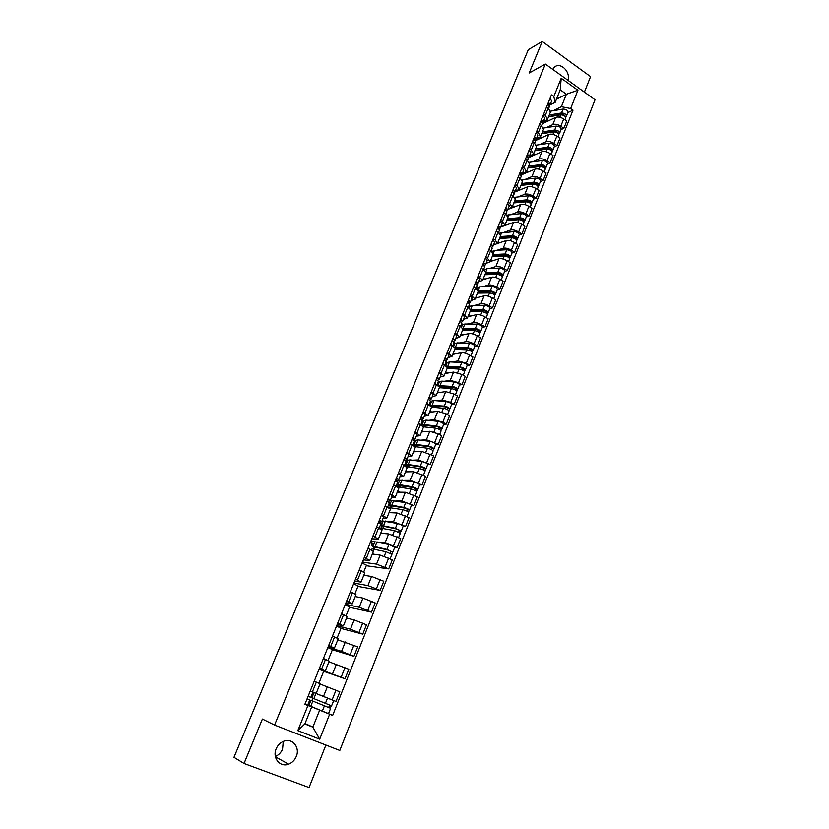 <?xml version="1.0" encoding="UTF-8"?>
<svg xmlns="http://www.w3.org/2000/svg" width="829" height="829" viewBox="0 0 829 829"><rect width="100%" height="100%" fill="white"/><g stroke="black" fill="none" stroke-linecap="round" stroke-linejoin="round"><path stroke-width="1.24" d="M283.259 741.427L282.554 749.115C281.052 752.618 278.658 755.064 275.352 756.452M276.161 748.825C272.099 757.851 280.078 767.664 288.565 764.172C292.098 762.784 294.668 760.224 296.274 756.473C300.336 747.343 292.129 737.509 283.528 741.313C280.171 742.722 277.715 745.23 276.161 748.825M584.404 92.133L590.549 76.631L542.249 41.45L528.301 49.657L233.975 757.312L244.027 763.478L309.062 787.55L325.89 745.053M274.565 725.074L339.797 750.463L595.025 99.781L545.358 64.03L274.565 725.074L262.389 719.044L244.027 763.478M542.249 41.45L529.223 72.993L545.358 64.03M312.906 692.174L335.983 701.438L339.817 691.811L319.973 683.998M316.191 693.376L320.077 683.738L316.326 682.122L312.409 691.811L316.191 693.376L310.253 691.034L312.916 692.132L310.782 697.407L308.108 696.329M312.409 691.811L310.284 690.951M313.994 692.681L311.911 697.842L313.839 698.629L331.59 705.852L333.683 700.598L312.875 692.225M324.813 697.002L335.983 701.438M316.326 682.122L314.212 681.251M319.144 669.055L345.009 678.754L348.791 669.231L328.916 661.801M319.528 668.091L325.351 670.651L319.331 668.599M318.885 683.189L323.724 671.2L319.061 669.252M323.673 671.303L345.009 678.754M325.351 670.64L329.196 661.107L323.414 658.495M327.973 647.231L341.548 651.366L353.931 656.319L357.672 646.889L337.776 639.833M328.678 645.48L334.419 648.164L328.315 646.392M328.035 660.495L332.45 649.563L327.828 647.584M332.367 649.76L353.931 656.319M334.419 648.154L338.222 638.713L332.522 635.988M336.709 625.626L350.439 629.211L362.76 634.112L366.47 624.786L354.17 619.905L346.532 618.082M337.724 623.107L343.382 625.905L337.196 624.413M337.092 638.029L341.082 628.133L336.501 626.133M340.968 628.423L362.76 634.112M343.393 625.895L347.144 616.569L341.527 613.719M345.361 604.237L359.226 607.284L371.496 612.134L375.164 602.901L362.915 598.082L355.216 596.559M346.688 600.973L352.252 603.885L345.994 602.673M346.056 615.802L349.641 606.932L345.092 604.901M349.486 607.305L371.496 612.134M352.263 603.864L355.983 594.642L350.449 591.678M353.931 583.067L367.931 585.595L380.148 590.383L383.775 581.243L371.579 576.476L363.796 575.253M355.548 579.067L361.04 582.093L354.708 581.15M354.926 593.813L358.107 585.937L353.6 583.875M357.921 586.404L380.148 590.383M361.05 582.062L364.729 572.943L359.268 569.865M362.408 562.103L376.542 564.114L388.708 568.86L392.304 559.813L380.159 555.098L372.294 554.155M364.314 557.389L369.734 560.528L363.33 559.844M363.703 572.041L366.491 565.16L362.024 563.067M366.263 565.699L388.708 568.86M369.744 560.497L373.382 551.472L368.003 548.28M379.081 542.28L385.06 542.86L397.174 547.544L400.739 538.601L388.635 533.928L380.708 533.275M370.801 541.358L374.853 541.865M372.998 535.928L378.335 539.182L371.858 538.757M372.169 543.327L370.356 542.467M394.728 547.295L397.174 547.544M378.345 539.14L381.941 530.208L376.646 526.923M387.537 521.451L393.495 521.824L405.557 526.456L409.08 517.597L397.039 512.985L389.039 512.612M381.982 521.109L383.195 521.182M381.589 514.695L386.842 518.052L383.226 518.042M380.387 522.923L379.485 522.488M403.101 526.291L405.557 526.456M386.863 518.011L390.428 509.172L385.195 505.773M395.889 500.83L401.847 500.996L413.858 505.576L417.35 496.809L405.36 492.25L397.288 492.146M390.148 500.675L391.454 500.716M390.096 493.669L395.278 497.131L391.609 497.276M411.381 505.493L413.858 505.576M395.298 497.089L398.811 488.354L393.671 484.841M404.148 480.416L410.117 480.374L422.075 484.913L425.536 476.229L413.588 471.711L405.454 471.877M397.495 480.457L399.64 480.447M398.511 472.872L403.619 476.426L399.91 476.716M419.578 484.913L422.075 484.913M403.64 476.385L407.122 467.732L402.044 464.126M412.324 460.199L418.303 459.96L430.21 464.458L433.629 455.857L421.743 451.39L413.536 451.815M405.06 460.478L407.733 460.375M406.842 452.271L411.878 455.94L408.137 456.354M427.691 464.53L430.21 464.458M411.899 455.877L415.35 447.328L410.345 443.619M420.407 440.178L426.407 439.753L438.272 444.199L441.65 435.691L438.178 433.826L429.805 431.267L421.536 431.95M414.034 440.624L415.754 440.5M415.091 431.888L420.054 435.65L416.272 436.199M435.722 444.354L438.272 444.199M420.075 435.588L423.484 427.122L418.562 423.318M428.417 420.355L434.427 419.743L442.779 422.272L446.24 424.147L449.598 415.723L446.147 413.837L437.795 411.339L429.463 412.282M422.438 420.945L423.702 420.821M423.256 411.702L428.147 415.557L424.334 416.251M443.681 424.375L446.24 424.147M428.168 415.495L431.546 407.122L426.686 403.226M436.334 400.718L442.375 399.941L450.707 402.397L454.137 404.283L457.453 395.941L454.033 394.044L445.712 391.609L437.318 392.801M430.292 401.495L431.567 401.34M431.339 391.713L436.158 395.671L432.313 396.49M451.556 404.593L454.137 404.283M436.189 395.599L439.525 387.309L434.738 383.319M444.178 381.278L450.24 380.314L458.551 382.718L461.96 384.625L465.245 376.366L461.846 374.449L453.546 372.076L445.09 373.506M438.064 382.231L439.349 382.034M439.349 371.931L444.095 375.972L440.209 376.926M459.359 385.008L461.96 384.625M444.126 375.9L447.432 367.703L442.707 363.62M451.94 362.014L458.022 360.895L466.323 363.226L469.701 365.154L472.955 356.978L469.587 355.04C466.302 353.299 463.535 352.532 461.297 352.729L452.789 354.397M445.774 363.154L447.069 362.915M447.277 352.346L451.96 356.47L448.033 357.558M467.079 365.61L469.701 365.154M451.992 356.397L455.256 348.284L450.603 344.118M459.629 342.947L465.743 341.652C467.991 341.424 470.748 342.18 474.012 343.931L477.359 345.869L480.582 337.776L477.245 335.818C473.991 334.066 471.235 333.32 468.986 333.569L460.416 335.476M453.401 344.263L454.706 343.983M455.121 332.947L459.732 337.165L455.784 338.367M474.727 346.408L477.359 345.869M459.774 337.082L463.007 329.051L458.416 324.792M467.245 324.056L473.38 322.605C475.639 322.326 478.385 323.061 481.628 324.813L484.955 326.781L488.146 318.761L484.83 316.782C481.597 315.03 478.851 314.295 476.592 314.595L467.97 316.73M460.965 325.538L462.271 325.237M462.893 313.735L467.442 318.046L463.452 319.362M482.312 327.382L484.955 326.781M467.473 317.953L470.685 310.005L466.157 305.663M474.789 305.341L480.944 303.735C483.214 303.404 485.96 304.119 489.183 305.891L492.478 307.87L495.638 299.922L492.353 297.932C489.131 296.171 486.395 295.456 484.126 295.808L475.452 298.16M468.447 306.999L469.774 306.657M470.592 294.72L475.079 299.103L471.059 300.544M489.815 308.533L492.478 307.87M477.328 287.943L479.794 286.865L492.063 286.606L490.353 290.906L478.292 291.114L473.825 286.72M482.25 286.813L488.436 285.052C490.716 284.668 493.452 285.363 496.654 287.145L499.918 289.134L503.048 281.269L499.794 279.269C496.602 277.487 493.866 276.793 491.587 277.197L482.861 279.767M476.561 288.44L477.193 288.254M478.209 275.881L482.633 280.347L478.582 281.912M497.245 289.881L499.918 289.134M482.665 280.254L485.804 272.472L481.411 267.964M489.649 268.451L495.856 266.544C498.146 266.109 500.871 266.793 504.053 268.575L507.296 270.586L510.395 262.793L507.161 260.772C503.991 258.99 501.265 258.316 498.975 258.762L490.208 261.549M484.55 270.026L487.172 268.544L499.472 268.088C502.581 268.513 504.333 269.518 504.726 271.093L503.048 275.301M485.753 257.218L487.535 258.327L490.115 261.767L486.043 263.446M504.602 271.394L507.296 270.586M490.157 261.674L493.265 253.964L490.695 250.493L488.923 249.384M496.975 250.265L503.213 248.203C505.503 247.736 508.229 248.389 511.389 250.182L514.602 252.213L517.669 244.493L514.467 242.462C511.317 240.659 508.602 240.006 506.301 240.503L497.452 243.508M493.234 238.742L494.996 239.85L497.535 243.374L493.421 245.156M511.897 253.083L514.602 252.213M497.576 243.27L500.643 235.643L498.125 232.099L496.374 230.98M504.239 232.255L510.498 230.047C512.799 229.529 515.514 230.161 518.643 231.965L521.845 234.016L524.881 226.369L521.7 224.317C518.571 222.504 515.856 221.871 513.555 222.41L500.737 227.053L504.871 225.146L502.384 221.561L500.633 220.441M519.12 234.949L521.845 234.016M504.913 225.042L507.959 217.488L505.493 213.872L503.752 212.752M511.42 214.41L517.711 212.058C520.021 211.488 522.726 212.11 525.845 213.923L529.006 215.986L532.021 208.411L528.861 206.338C525.762 204.525 523.047 203.913 520.736 204.494L507.856 209.426M507.97 202.317L509.711 203.447L512.146 207.095L507.99 209.105M526.27 216.98L529.006 215.986M512.198 206.991L515.203 199.509L512.778 195.831L511.047 194.701M518.539 196.722L524.85 194.235C527.171 193.623 529.876 194.224 532.964 196.048L536.114 198.121L539.099 190.618L535.959 188.535C532.881 186.712 530.177 186.11 527.855 186.743L514.882 191.976M515.234 184.359L516.954 185.489L519.358 189.209L515.161 191.323M533.358 199.178L536.114 198.121M519.4 189.105L522.384 181.696L520.001 177.955L518.291 176.815M525.596 179.199L531.938 176.577C534.259 175.924 536.954 176.515 540.021 178.339L543.15 180.432L546.104 172.992L542.995 170.898C539.928 169.064 537.233 168.484 534.912 169.157L521.524 174.815M522.436 166.567L524.135 167.717L526.498 171.499L522.28 173.717M540.384 181.541L543.15 180.432M526.539 171.385L529.493 164.049L527.161 160.246L525.451 159.095M532.591 161.842L538.943 159.085C541.285 158.391 543.969 158.961 547.016 160.795L550.114 162.898L553.047 155.531L549.959 153.427C546.922 151.583 544.228 151.023 541.897 151.728L528.446 157.676M529.565 148.951L531.254 150.101L533.565 153.945L529.327 156.267M547.337 164.069L550.114 162.898M533.617 153.831L536.539 146.567L534.249 142.692L532.56 141.541M539.513 144.64L545.896 141.749C548.238 141.013 550.922 141.572 553.948 143.417L557.026 145.531L559.927 138.225L556.86 136.111C553.845 134.257 551.161 133.718 548.819 134.464L535.575 140.567M536.622 131.49L538.301 132.65L540.57 136.557L536.311 138.971M554.238 146.764L557.026 145.531M540.622 136.433L543.523 129.251L541.264 125.314L539.596 124.153M546.384 127.604L552.788 124.578C555.129 123.801 557.803 124.34 560.818 126.195L563.865 128.319L566.746 121.086L563.699 118.951C560.705 117.096 558.031 116.568 555.679 117.366L542.487 123.676L540.777 121.221M543.617 114.195L545.295 115.355L547.513 119.324L543.223 121.842M561.067 129.604L563.865 128.319M547.565 119.21L550.435 112.091L548.228 108.091L546.56 106.931M371.081 541.492L372.18 538.788M362.687 562.238L363.641 559.886M354.211 583.201L355.019 581.202M345.652 604.362L346.315 602.735M336.999 625.75L337.507 624.496M328.263 647.356L328.616 646.485M305.02 723.499L312.854 727.126L319.652 710.142L307.694 705.054M307.59 705.189L311.694 706.94L304.834 723.966L312.854 727.126L319.693 739.188L297.808 730.639L307.953 705.51L311.694 706.94M556.446 99.211L566.394 94.226L560.228 89.833L555.202 102.319L553.813 96.558L551.44 94.879L304.885 704.277L307.953 705.51M553.813 96.558L561.212 78.237L577.917 90.247L570.653 108.495L561.388 106.692L566.394 94.226L577.917 90.247M319.652 710.142L332.636 715.437L572.994 110.143L570.653 108.495M329.631 714.225L319.693 739.188M567.886 80.247C571.005 71.729 559.938 61.242 554.207 67.377L552.756 69.356M553.181 110.713L561.388 106.692M555.202 102.319L550.021 104.9M326.004 712.619L332.636 715.437M307.746 704.951L308.865 705.396L307.766 704.899M567.834 112.609L572.994 110.143M312.823 698.215L311.839 700.65M373.651 547.389L373.112 548.715M381.993 526.705L381.516 527.886M392.19 505.773L391.816 506.706L390.231 506.218L389.837 507.255M400.407 485.379L399.992 486.405L398.417 485.939L398.075 486.83M406.49 465.96L406.262 466.52M297.808 730.639L304.834 723.966M560.228 89.833L561.212 78.237M307.911 699.158L309.777 699.914L307.911 699.158M309.777 699.914L307.632 705.21L304.948 704.153M312.108 694.132L313.227 694.588L312.108 694.122M313.414 701.313L330.605 708.339L328.502 713.603L322.315 711.106L308.834 705.469L310.927 700.287L330.605 708.339M313.424 701.293L310.927 700.287M329.6 705.044L328.616 707.531M308.512 703.033L309.631 703.489L308.512 703.054M331.248 705.717L330.263 708.194M313.973 692.733L312.854 692.288M378.915 521.296L380.034 520.85L379.319 520.301M379.133 522.622L381.796 521.576L379.433 520.021M383.682 516.768L381.413 515.151M380.801 523.928L378.501 522.322M387.371 500.415L388.511 499.877L387.817 499.317M387.889 501.7L390.272 500.602L387.941 498.996M392.138 495.856L389.899 494.167M389.278 502.934L387.019 501.276M395.734 479.753L396.904 479.121L396.221 478.53M396.5 480.965L398.656 479.836L396.366 478.178M400.5 475.152L398.293 473.4M397.661 482.157L395.454 480.437M404.013 459.287L405.215 458.572L404.542 457.96M404.987 460.437L406.956 459.287L404.697 457.577M408.77 454.655L406.614 452.852M405.972 461.587L403.796 459.805M412.2 439.028L413.443 438.23L412.78 437.598M413.36 440.106L415.174 438.935L412.956 437.184M416.966 434.355L414.842 432.5M414.189 441.235L412.054 439.391M420.324 418.966L421.588 418.085L420.935 417.433M421.619 419.961L423.308 418.79L421.122 416.987M425.08 414.272L422.997 412.355M422.334 421.07L420.23 419.173M428.355 399.112L429.65 398.148L429.018 397.474M429.785 400.024L431.36 398.853L429.204 396.998M433.111 394.376L431.059 392.407M430.396 401.112L428.334 399.163M436.396 379.371L437.629 378.407L437.007 377.703M437.857 380.273L439.329 379.102L437.215 377.205M441.069 374.687L439.049 372.667M438.375 381.35L436.344 379.35M444.406 359.796L445.536 358.853L444.924 358.138M445.836 360.708L447.225 359.548L445.142 357.6M448.945 355.185L446.966 353.113M446.271 361.786L444.282 359.734M452.333 340.398L453.37 339.496L452.769 338.76M453.732 341.341L455.048 340.191L452.997 338.201M456.738 335.869L454.8 333.745M454.105 342.408L452.147 340.304M460.168 321.196L461.121 320.326L460.53 319.569M461.546 322.16L462.789 321.02L460.769 318.978M464.468 316.751L462.551 314.574M461.846 323.227L459.929 321.061M467.919 302.171L468.789 301.341L468.219 300.564M469.276 303.155L470.457 302.025L468.468 299.953M472.115 297.808L470.24 295.59M469.525 304.222L467.639 302.015M475.597 283.331L476.395 282.544L475.836 281.746M476.924 284.347L478.053 283.228L476.095 281.104M479.69 279.052L477.846 276.782M477.121 285.404L475.266 283.145M483.193 264.669L483.929 263.923L483.38 263.104M484.488 265.705L485.576 264.596L483.649 262.441M487.193 260.482L485.379 258.161M484.654 266.772L482.83 264.461M374.18 543.534L371.962 543.306L371.278 545.016L373.205 545.938M372.034 548.85L386.055 551.72L391.899 554.414L390.148 558.798M372.428 553.813L375.382 554.528M375.516 547.161L375.216 547.907L374.698 547.244L376.376 547.327L388.252 550.093L391.06 551.389L390.138 553.233M375.216 547.907L372.967 546.539L375.102 546.643L386.977 549.399L392.811 552.104L391.651 554.083M374.884 541.772L388.936 544.518L394.759 547.223L392.822 552.083M371.278 545.016L373.485 545.244M390.936 551.233L392.407 552.155M380.397 525.037L381.444 525.534M382.438 523.058L380.117 523.151M380.407 528.083L394.5 530.591L400.293 533.316L398.604 537.565M380.863 532.902L383.744 533.534M383.9 526.363L383.558 527.203L383.06 526.488L384.76 526.498L396.676 529.016L399.454 530.322L398.573 532.083M383.558 527.203L381.34 525.783L383.495 525.804L395.412 528.301L401.205 531.037L400.055 532.954M383.236 521.078L397.35 523.472C400.48 524.374 402.407 525.285 403.132 526.197L401.215 531.016M380.542 524.674L381.754 524.757M399.34 530.145L400.79 531.109M390.376 506.26L389.982 506.902M388.563 504.83L389.599 505.338M388.708 507.524L402.863 509.69C405.992 510.571 407.909 511.483 408.614 512.436L406.977 516.55M389.205 512.198L392.034 512.747M392.148 505.877L405.018 508.146L407.775 509.472L406.915 511.151M391.816 506.706L391.34 505.949L392.987 505.877M390.231 506.218L389.63 505.244L391.806 505.172L403.764 507.421C406.894 508.291 408.811 509.213 409.516 510.177L408.386 512.053M391.506 500.592L405.682 502.633C408.811 503.493 410.728 504.415 411.422 505.389L409.526 510.146M390.625 502.788L389.35 502.747M388.718 504.426L389.941 504.467M407.661 509.286L409.091 510.27M398.552 485.981L398.21 486.841M396.645 484.82L398.003 485.504M397.433 486.861L411.132 488.986C414.272 489.825 416.168 490.758 416.842 491.763L415.256 495.752M397.464 491.69L400.262 492.177M400.231 485.825L413.267 487.493L416.003 488.82L415.184 490.436M399.992 486.405L399.547 485.607L401.277 485.473M398.417 485.939L397.837 484.903L400.044 484.737L412.034 486.747C415.163 487.576 417.07 488.509 417.733 489.524L416.635 491.348M399.692 480.302L413.93 482.001C417.06 482.83 418.956 483.753 419.619 484.789L417.743 489.493M398.718 482.716L397.485 482.716M400.386 485.442L401.132 485.825M396.822 484.385L398.055 484.385M415.899 488.623L417.308 489.649M404.645 465.007L406.604 466.012L406.365 466.603L419.329 468.499C422.458 469.297 424.344 470.23 424.997 471.297L423.453 475.162M405.65 471.4L408.407 471.825M408.231 465.971L409.412 465.266L421.443 467.038L424.158 468.385L423.36 469.919M408.542 465.193L408.086 466.312L407.661 465.463L409.412 465.266M408.086 466.312L406.511 465.857L405.961 464.768L408.2 464.52L420.22 466.281C423.35 467.079 425.236 468.012 425.878 469.079L424.79 470.862M407.806 460.209L410.065 459.877L422.096 461.587C425.225 462.375 427.111 463.307 427.743 464.395L425.888 469.048M406.738 462.841L405.495 462.883M408.396 465.556L409.143 465.939M404.832 464.53L406.075 464.489M424.054 468.178L425.443 469.235M415.122 446.634L427.443 448.22C430.572 448.976 432.448 449.919 433.07 451.038L431.577 454.779M413.744 451.297L416.479 451.66M416.148 446.303L417.07 446.251L417.474 445.256L429.526 446.79L432.22 448.147L431.463 449.608M414.894 446.375L415.775 446.323M416.593 445.204L416.106 446.416L415.702 445.515L417.474 445.256M416.106 446.416L414.531 445.971L414.013 444.821L416.262 444.489L428.324 446.023C431.453 446.769 433.318 447.712 433.94 448.841L432.873 450.572M415.826 440.323L418.117 439.898L430.178 441.37C433.308 442.116 435.173 443.059 435.785 444.199L433.95 448.81M414.687 443.152L413.433 443.235M416.334 445.857L417.07 446.251M412.769 444.862L414.023 444.79L415.857 440.251M432.137 447.929L433.494 449.017M423.515 426.821L435.474 428.137C438.603 428.852 440.458 429.795 441.049 430.976L439.608 434.593M421.764 431.401L424.479 431.712M423.743 426.852L424.925 426.738L425.443 425.443L437.536 426.748L440.209 428.106L439.474 429.505M424.572 425.412L424.044 426.707L423.66 425.764L425.453 425.443M424.044 426.707L423.381 426.531M421.94 425.225L424.261 424.655L436.344 425.951C439.474 426.676 441.329 427.619 441.919 428.8L440.873 430.489M423.774 420.624L426.085 420.116L438.178 421.35C441.308 422.065 443.163 423.008 443.753 424.199L441.93 428.769M422.552 423.66L421.287 423.785M424.189 426.344L424.925 426.738M440.126 427.878L441.474 428.997M431.526 407.174L443.422 408.251C446.551 408.925 448.396 409.889 448.966 411.111L447.567 414.614M429.702 411.692L432.406 411.951M432.469 405.806L431.909 407.194L431.546 406.21L433.349 405.816L445.463 406.894L448.126 408.272L447.411 409.599M433.329 405.816L432.759 407.288M430.158 405.236L444.282 406.096C447.411 406.77 449.256 407.723 449.826 408.956L448.8 410.604M431.65 401.112L433.981 400.521L446.106 401.537C449.235 402.21 451.069 403.163 451.629 404.407L449.836 408.925M430.344 404.355L429.07 404.511M448.043 408.023L449.359 409.174M439.37 387.703L451.297 388.552C454.416 389.205 456.251 390.158 456.8 391.443L455.442 394.832M437.567 392.179L440.251 392.386M439.474 386.687L453.318 387.236L455.95 388.625L455.276 389.889M440.603 387.796L441.038 386.708L442.541 386.48M440.282 386.397L439.743 387.734M438.541 385.64L452.147 386.418C455.276 387.06 457.111 388.024 457.649 389.309L456.634 390.915M439.443 381.796L441.805 381.122L453.96 381.91C457.08 382.542 458.903 383.506 459.442 384.801L457.66 389.267M440.448 386.376L441.038 386.708M455.877 388.376L457.183 389.547M447.142 368.418L459.09 369.06C462.219 369.672 464.033 370.636 464.551 371.962L463.245 375.236M445.36 372.853L448.033 373.009M447.473 367.32L461.09 367.775L463.712 369.174L463.059 370.366M448.375 368.49L448.665 367.775L451.473 367.278M448.033 367.174L447.515 368.439M446.862 366.335L459.94 366.946C463.059 367.548 464.882 368.522 465.39 369.848L464.406 371.413M447.163 362.667L449.546 361.9L461.722 362.48C464.851 363.071 466.665 364.045 467.173 365.392L465.411 369.817M447.95 367.371L448.665 367.775M463.639 368.905L464.924 370.117M454.831 349.33L466.82 349.755C469.939 350.325 471.742 351.299 472.229 352.677L470.976 355.838M453.069 353.714L455.732 353.817M455.276 348.232L468.799 348.501L471.39 349.911L470.768 351.04M456.074 349.372L460.209 348.211M455.701 348.128L455.214 349.341M455.028 347.247L467.649 347.662C470.768 348.232 472.571 349.206 473.069 350.584L472.095 352.107M454.81 343.714L457.214 342.874L469.421 343.237C472.54 343.797 474.343 344.771 474.83 346.159L473.079 350.543M455.504 348.615L456.219 349.019M471.328 349.631L472.592 350.864M462.458 330.408L474.457 330.626C477.577 331.165 479.369 332.149 479.846 333.569L478.623 336.626M460.706 334.761L463.37 334.823M462.872 329.393L476.416 329.414L478.996 330.833L478.406 331.89M463.712 330.439L468.748 329.289M463.297 329.268L462.831 330.419M462.996 328.357L475.286 328.553C478.406 329.092 480.198 330.077 480.665 331.507L479.711 332.978M462.385 324.947L464.81 324.025L477.048 324.17C480.157 324.699 481.95 325.683 482.405 327.123L480.685 331.455M462.996 330.025L463.691 330.439M478.934 330.543L480.178 331.807M470.002 311.683L482.032 311.694C485.152 312.201 486.934 313.186 487.379 314.657L486.198 317.6M468.271 315.984L470.924 316.004M470.395 310.73L483.97 310.512L486.53 311.932L485.96 312.937M472.499 311.683L477.131 310.512M470.82 310.595L470.385 311.683M469.888 306.357L472.343 305.362L484.592 305.3C487.701 305.797 489.483 306.782 489.918 308.274L488.208 312.554M470.758 309.652L482.851 309.642C485.97 310.139 487.753 311.124 488.188 312.606L487.255 314.036M486.478 311.642L487.701 312.927M477.483 293.124L489.535 292.938C492.644 293.404 494.416 294.399 494.84 295.922L493.711 298.751M475.763 297.393L478.416 297.362M477.846 292.233L491.452 291.787L493.991 293.217L493.452 294.16M481.1 293.072L485.359 291.891M478.281 292.088L477.867 293.124M490.353 290.906C493.462 291.373 495.224 292.368 495.649 293.891L494.726 295.279M492.063 286.606C495.182 287.062 496.944 288.057 497.359 289.59L495.659 293.839M493.939 292.917L495.151 294.233M484.892 274.741L496.965 274.358C500.074 274.793 501.825 275.798 502.229 277.363L501.141 280.088M483.183 278.969L485.825 278.896M485.224 273.922L498.861 273.238L501.39 274.689L500.861 275.56M489.524 274.596L493.452 273.425M485.659 273.767L485.266 274.731M485.69 272.751L497.773 272.347C500.882 272.782 502.633 273.777 503.027 275.352L502.125 276.699M501.338 274.368L502.529 275.715M490.716 246.182L491.379 245.477L490.841 244.648M491.991 247.249L493.027 246.151L491.12 243.954M494.623 242.078L492.84 239.716M492.105 248.306L490.312 245.964M492.229 256.534L504.322 255.954C507.431 256.368 509.172 257.373 509.545 258.98L508.498 261.612M490.54 260.72L493.182 260.607M492.53 255.778L506.198 254.876L508.705 256.327L508.208 257.145M497.794 256.275L501.41 255.104M492.975 255.612L492.613 256.524M492.043 251.477L494.488 250.399L506.809 249.747C509.908 250.14 511.648 251.146 512.021 252.772L510.363 256.928M493.027 254.565L505.12 253.964C508.229 254.368 509.97 255.373 510.343 256.98L509.462 258.306M508.664 255.995L509.835 257.363M498.156 227.871L498.768 227.208L498.239 226.358M499.41 228.959L500.405 227.882L498.53 225.643M501.98 223.851L500.229 221.447M499.493 230.027L497.732 227.633M499.493 238.503L511.607 237.736C514.716 238.11 516.446 239.115 516.799 240.762L515.793 243.301M497.825 242.648L500.457 242.493M499.773 237.799L513.472 236.679L515.959 238.141L515.483 238.897M505.928 238.089L509.255 236.949M500.219 237.622L499.877 238.472M499.555 233.177L514.073 231.581C517.172 231.944 518.902 232.959 519.244 234.617L517.607 238.742M500.281 236.545L512.405 235.757C515.503 236.13 517.234 237.135 517.586 238.793L516.716 240.078M515.918 237.799L517.068 239.198M505.524 209.737L506.084 209.115L505.566 208.245M506.757 210.856L507.711 209.778L505.866 207.509M509.275 205.799L507.555 203.343M506.799 211.913L505.079 209.478M506.695 220.628L518.83 219.675C521.928 220.017 523.648 221.032 523.98 222.732L523.016 225.156M505.037 224.742L507.669 224.545M506.954 219.986L520.674 218.659L523.14 220.12L522.695 220.825M513.918 220.068L516.975 218.949M507.4 219.799L507.079 220.597M507.068 215.136L521.265 213.581C524.363 213.913 526.083 214.929 526.405 216.638L524.778 220.721M507.472 218.69L519.617 217.716C522.716 218.058 524.425 219.074 524.757 220.773L523.907 222.017M523.109 219.778L524.239 221.188M512.83 191.768L512.83 190.307M514.032 192.908L514.954 191.851L513.141 189.54M516.498 187.914L514.809 185.416M514.053 193.976L512.353 191.489M513.835 202.929L525.98 201.789C529.078 202.1 530.788 203.126 531.099 204.856L530.166 207.198M512.187 207.001L514.819 206.763M514.063 202.349L527.804 200.794L530.259 202.276L529.835 202.918M521.783 202.183L524.591 201.105M514.508 202.152L514.208 202.887M514.55 197.333L528.394 195.748C531.493 196.058 533.192 197.074 533.503 198.825L531.897 202.867M514.602 201.012L526.757 199.851C529.855 200.162 531.565 201.188 531.866 202.918L531.037 204.131M530.228 201.924L531.348 203.354M520.052 173.976L520.021 172.536M521.234 175.137L522.125 174.09L520.343 171.748M523.648 170.204L521.99 167.655M521.223 176.204L519.555 173.675M516.394 191.364L516.529 190.774M520.902 185.385L533.068 184.069C536.166 184.349 537.855 185.385 538.145 187.157L537.254 189.395M519.234 189.427L521.897 189.147M521.109 184.867L534.871 183.105L537.306 184.587L536.902 185.178M529.534 184.452L532.114 183.406M521.555 184.649L521.286 185.344M521.949 179.727L535.461 178.09C538.56 178.359 540.249 179.396 540.529 181.178L538.933 185.178M521.669 183.489L533.835 182.152C536.933 182.432 538.622 183.458 538.912 185.24L538.094 186.411M537.285 184.235L537.057 184.805L538.384 185.686M527.213 156.339L527.14 154.919M528.374 157.531L529.234 156.505L527.472 154.111M530.736 152.65L529.109 150.07M528.342 158.598L526.695 156.028M523.389 174.028L523.731 173.095M526.073 172.017L528.912 171.696M527.897 168.007L540.093 166.515C543.182 166.774 544.86 167.8 545.13 169.613L544.28 171.758M528.094 167.541L541.876 165.582L544.29 167.075L543.907 167.603M537.171 166.878L539.534 165.873M528.539 167.323L528.291 167.955M529.265 162.318L542.456 160.588C545.555 160.836 547.223 161.862 547.492 163.696L545.917 167.655M528.664 166.121L540.85 164.619C543.938 164.867 545.617 165.893 545.886 167.717L545.088 168.847M544.27 166.702L544.031 167.292L545.358 168.183M534.301 138.868L534.197 137.479M535.441 140.08L536.27 139.065L534.539 136.65M537.762 135.262L536.156 132.64M535.379 141.148L533.772 138.547M530.322 156.847L531.078 155.489M532.436 154.878L535.866 154.401M534.84 150.785L547.047 149.127C550.135 149.344 551.803 150.381 552.052 152.235L551.233 154.287M535.006 150.381L548.808 148.215L551.212 149.717L550.85 150.194M544.694 149.448L546.86 148.484M535.461 150.153L535.223 150.733M536.477 145.096L549.389 143.251C552.477 143.469 554.145 144.505 554.394 146.37L552.829 150.287M535.596 148.919L547.803 147.241C550.891 147.458 552.56 148.495 552.808 150.35L552.021 151.458M551.202 149.334L550.953 149.945L552.259 150.847M541.327 121.562L541.192 120.195M542.446 122.796L543.244 121.801L541.544 119.345M544.715 118.039L543.15 115.366M542.363 123.873L541.7 125.625M536.767 138.764L537.358 139.168L539.917 137.676L542.757 137.262M537.192 139.821L537.7 138.329M541.72 133.718L553.938 131.894C557.026 132.091 558.684 133.127 558.912 135.023L558.124 136.982M541.855 133.365L555.689 131.013L558.072 132.516L557.73 132.951M552.124 132.163L554.104 131.251M542.321 133.127L542.104 133.666M543.575 128.039L556.259 126.07C559.347 126.257 561.005 127.303 561.223 129.21L559.679 133.086M542.467 131.873L554.684 130.018C557.772 130.215 559.43 131.262 559.658 133.148L558.881 134.215M558.062 132.132L557.813 132.754L559.109 133.656M548.28 104.413L548.124 103.076M549.378 105.677L550.155 104.682L548.477 102.195M551.617 100.962L550.073 98.257M549.275 106.744L547.72 104.06M543.161 121.936L544.062 122.568M544 122.961L546.746 120.733L549.586 120.278M548.529 116.816L560.767 114.816C563.844 114.982 565.492 116.029 565.699 117.956L564.953 119.832M548.653 116.516L562.497 113.967L564.549 115.853M559.451 115.034L561.254 114.164M550.56 111.148L563.067 109.055C566.155 109.21 567.792 110.257 568 112.195L566.466 116.039M549.275 114.982L561.502 112.962C564.59 113.127 566.228 114.174 566.445 116.112L565.689 117.138M564.86 115.086L564.601 115.718L565.886 116.63M555.679 117.366L552.788 124.578M548.819 134.464L545.896 141.749M541.897 151.728L538.943 159.085M534.912 169.157L531.938 176.577M527.855 186.743L524.85 194.235M520.736 204.494L517.711 212.058M513.555 222.41L510.498 230.047M506.301 240.503L503.213 248.203M498.975 258.762L495.856 266.544M491.587 277.197L488.436 285.052M484.126 295.808L480.944 303.735M476.592 314.595L473.38 322.605M468.986 333.569L465.743 341.652M461.297 352.729L458.022 360.895M453.546 372.076L450.24 380.314M445.712 391.609L442.375 399.941M437.795 411.339L434.427 419.743M429.805 431.267L426.407 439.753M421.743 451.39L418.303 459.96M413.588 471.711L410.117 480.374M405.36 492.25L401.847 500.996M397.039 512.985L393.495 521.824M388.635 533.928L385.06 542.86M380.159 555.098L376.542 564.114M371.579 576.476L367.931 585.595M362.915 598.082L359.226 607.284M354.17 619.905L350.439 629.211M345.32 641.967L341.548 651.366M336.387 664.247L332.574 673.749M327.351 686.775L323.507 696.37M541.264 125.314L538.301 132.65M534.249 142.692L531.254 150.101M527.161 160.246L524.135 167.717M520.001 177.955L516.954 185.489M512.778 195.831L509.711 203.447M505.493 213.872L502.384 221.561M498.125 232.099L494.996 239.85M490.695 250.493L487.535 258.327M483.193 269.062L480.001 276.969M475.618 287.808L472.395 295.798M467.97 306.751L464.717 314.813M460.25 325.87L456.955 334.014M452.447 345.175L449.121 353.403M444.572 364.677L441.215 372.977M436.614 384.366L433.225 392.759M428.583 404.251L425.153 412.728M420.458 424.344L417.008 432.904M412.262 444.634L408.77 453.276M403.982 465.131L400.459 473.867M395.62 485.835L392.055 494.654M387.174 506.747L383.568 515.659M378.635 527.886L374.998 536.891M370.003 549.233L366.335 558.331M361.289 570.808L357.579 579.999M352.491 592.6L348.729 601.895M343.589 614.631L339.797 624.019M334.595 636.89L330.761 646.382M325.507 659.387L321.631 668.972M548.228 108.091L545.295 115.355M556.86 136.111L553.948 143.417M549.959 153.427L547.016 160.795M542.995 170.898L540.021 178.339M535.959 188.535L532.964 196.048M528.861 206.338L525.845 213.923M521.7 224.317L518.643 231.965M514.467 242.462L511.389 250.182M507.161 260.772L504.053 268.575M499.794 279.269L496.654 287.145M492.353 297.932L489.183 305.891M484.83 316.782L481.628 324.813M477.245 335.818L474.012 343.931M469.587 355.04L466.323 363.226M461.846 374.449L458.551 382.718M454.033 394.044L450.707 402.397M446.147 413.837L442.779 422.272M438.178 433.826L434.779 442.344M430.127 454.023L426.697 462.623M421.992 474.416L418.531 483.1M413.785 495.006L410.282 503.783M405.485 515.814L401.951 524.684M397.112 536.84L393.537 545.803M388.646 558.072L385.029 567.129M380.086 579.533L376.439 588.673M371.444 601.212L367.765 610.455M362.708 623.118L358.988 632.454M353.89 645.252L350.128 654.682M344.968 667.614L341.175 677.148M335.963 690.225L332.118 699.863M563.699 118.951L560.818 126.195M312.854 701.085L310.751 706.298M324.419 705.831L322.315 711.106M315.932 693.448L313.839 698.629M327.517 698.091L325.414 703.344M374.18 548.922L373.268 551.171M386.055 551.72L384.241 556.249M377.04 541.814L375.102 546.643M388.936 544.518L386.977 549.399M382.583 528.063L381.848 529.886M394.5 530.591L392.728 535.016M385.423 521.016L383.495 525.804M397.35 523.472L395.412 528.301M390.905 507.41L390.335 508.819M402.863 509.69L401.132 514.001M393.723 500.436L391.806 505.172M405.682 502.633L403.764 507.421M399.153 486.955L398.739 487.97M411.132 488.986L409.453 493.193M401.93 480.053L400.044 484.737M413.93 482.001L412.034 486.747M407.308 466.706L407.06 467.318M419.329 468.499L417.692 472.603M410.065 459.877L408.2 464.52M422.096 461.587L420.22 466.281M427.443 448.22L425.847 452.209M418.117 439.898L416.262 444.489M430.178 441.37L428.324 446.023M435.474 428.137L433.919 432.023M426.085 420.116L424.261 424.655M438.178 421.35L436.344 425.951M443.422 408.251L441.909 412.044M433.981 400.521L432.168 405.029M446.106 401.537L444.282 406.096M451.297 388.552L449.815 392.252M441.805 381.122L440.012 385.578M453.96 381.91L452.147 386.418M459.09 369.06L457.66 372.656M449.546 361.9L447.764 366.325M461.722 362.48L459.94 366.946M466.82 349.755L465.411 353.258M457.214 342.874L455.453 347.247M469.421 343.237L467.649 347.662M474.457 330.626L473.1 334.046M464.81 324.025L463.069 328.357M477.048 324.17L475.286 328.553M482.032 311.694L480.706 315.01M472.343 305.362L470.717 309.393M484.592 305.3L482.851 309.642M489.535 292.938L488.24 296.171M479.794 286.865L478.323 290.502M496.965 274.358L495.711 277.497M487.172 268.544L485.856 271.808M499.472 268.088L497.773 272.347M504.322 255.954L503.099 259.011M494.488 250.399L493.328 253.28M506.809 249.747L505.12 253.964M511.607 237.736L510.426 240.7M501.732 232.421L500.716 234.939M514.073 231.581L512.405 235.757M518.83 219.675L517.679 222.566M508.913 214.618L508.042 216.763M521.265 213.581L519.617 217.716M525.98 201.789L524.861 204.597M516.021 196.97L515.296 198.763M528.394 195.748L526.757 199.851M533.068 184.069L531.98 186.794M523.068 179.489L522.488 180.929M535.461 178.09L533.835 182.152M540.093 166.515L539.037 169.157M530.052 162.163L529.607 163.261M542.456 160.588L540.85 164.619M547.047 149.127L546.021 151.686M536.964 145.002L536.664 145.759M549.389 143.251L547.803 147.241M540.145 137.117L539.917 137.676M553.938 131.894L552.943 134.381M556.259 126.07L554.684 130.018M547.078 119.904L546.746 120.733M560.767 114.816L559.803 117.231M563.067 109.055L561.502 112.962M288.565 764.172L275.425 756.815M478.281 291.145L475.11 299.02M381.806 521.545L383.765 516.716M379.143 528.135L380.874 523.866M390.283 500.571L392.21 495.783M387.682 507.006L389.35 502.871M398.666 479.804L400.573 475.079M396.127 486.095L397.744 482.084M406.966 459.256L408.852 454.572M404.49 465.39L406.055 461.515M415.184 438.904L417.049 434.272M412.759 444.904L414.282 441.142M423.318 418.759L425.173 414.179M420.956 424.614L422.417 420.977M431.37 398.811L433.204 394.272M429.07 404.531L430.489 401.018M439.349 379.06L441.163 374.573M437.101 384.646L438.468 381.247M447.245 359.506L449.038 355.061M445.049 364.957L446.375 361.672M455.069 340.149L456.841 335.745M452.924 345.455L454.199 342.294M462.81 320.968L464.572 316.616M460.717 326.149L461.95 323.092M470.478 301.984L472.219 297.673M468.437 307.041L469.628 304.088M478.074 283.176L479.794 278.907M476.084 288.109L477.224 285.269M485.597 264.544L487.297 260.327M483.649 269.352L484.758 266.617M372.045 548.808L371.558 550.021M374.905 541.731L372.967 546.539M380.428 528.042L380.169 528.684M383.257 521.026L381.34 525.783M391.537 500.529L389.63 505.244M399.723 480.24L397.837 484.903M407.827 460.147L405.961 464.768M423.816 420.541L421.982 425.07M431.681 401.029L430.023 405.143M439.484 381.713L438.044 385.267M447.204 362.574L445.992 365.589M454.852 343.62L453.857 346.097M462.427 324.844L461.639 326.802M469.939 306.243L469.349 307.694M477.369 287.829L476.986 288.772M493.048 246.099L494.737 241.923M491.151 250.783L492.219 248.151M500.426 227.83L502.094 223.695M498.581 232.4L499.597 229.861M507.731 209.727L509.389 205.633M505.939 214.183L506.923 211.747M514.975 191.8L516.612 187.737M513.224 196.131L514.167 193.799M522.146 174.038L523.773 170.018M520.446 178.256L521.348 176.017M529.254 156.432L530.861 152.463M527.596 160.546L528.456 158.412M536.301 139.003L537.886 135.065M534.674 143.013L535.503 140.961M530.705 155.655L530.477 156.225M543.275 121.728L544.85 117.832M550.187 104.62L551.741 100.755M548.653 108.412L549.409 106.547M544.622 121.169L544.166 122.298"/></g></svg>
